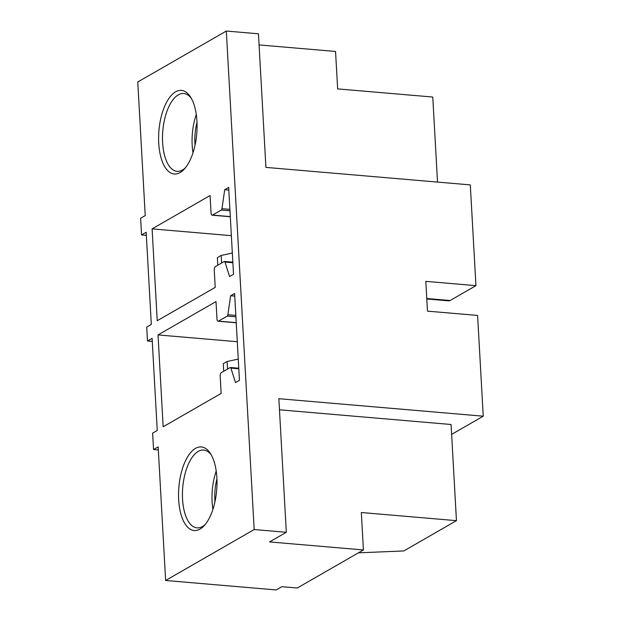 <?xml version="1.0" encoding="UTF-8"?>
<svg xmlns="http://www.w3.org/2000/svg" width="621" height="621" viewBox="0 0 621 621"><rect width="100%" height="100%" fill="white"/><g stroke="black" fill="none" stroke-linecap="round" stroke-linejoin="round"><path stroke-width="0.93" d="M451.63 434.374L483.239 416.194L477.603 315.437L427.473 311.144L425.804 281.36L475.942 285.652L470.307 184.895L265.92 167.398L258.452 33.798L226.316 31.05L137.761 81.988L145.236 215.588L140.618 218.243L141.557 234.948L146.339 235.351M141.557 234.948L146.168 232.293L151.314 324.418L146.703 327.073L147.48 340.991L152.269 341.403M147.48 340.991L152.098 338.336L157.245 430.462L152.634 433.116L153.55 449.542L158.332 449.946M226.316 31.05L254.183 529.542L165.636 580.488L158.161 446.887L153.55 449.542M162.151 161.188A41.949 18.972 -85.1 0 0 184.344 169.036A41.949 18.972 -85.1 0 0 193.527 103.202A41.949 18.972 -85.1 0 0 190.507 96.992A41.949 18.972 -85.1 0 0 164.938 105.648A41.949 18.972 -85.1 0 0 162.151 161.188M230.911 368.113A1.739 0.784 -85.1 0 0 230.383 367.5A1.739 0.784 -85.1 0 0 230.143 367.562L221.34 372.623A2.895 1.312 -85.1 0 0 220.176 376.163L221.138 393.419L163.16 426.774L158.029 334.929L216.007 301.573L216.985 319.109A2.895 1.312 -85.1 0 0 218.056 321.228A2.895 1.312 -85.1 0 0 218.46 321.135L227.201 316.105A1.739 0.784 -85.1 0 0 227.86 314.723L230.639 295.736L234.598 293.461L239.45 380.3L235.499 382.575L230.911 368.113L238.806 368.789M224.981 262.062A1.739 0.784 -85.1 0 0 224.453 261.457A1.739 0.784 -85.1 0 0 224.212 261.511L215.409 266.58A2.895 1.312 -85.1 0 0 214.245 270.119L215.215 287.376L157.229 320.731L152.098 228.877L210.077 195.522L211.055 213.057A2.895 1.312 -85.1 0 0 212.126 215.184A2.895 1.312 -85.1 0 0 212.529 215.083L221.27 210.061A1.739 0.784 -85.1 0 0 221.938 208.679L224.717 189.692L228.668 187.418L233.519 274.257L229.568 276.531L224.981 262.062L232.875 262.745M215.619 498.446A41.949 18.972 -85.1 0 0 210.441 453.54A41.949 18.972 -85.1 0 0 179.919 479.039A41.949 18.972 -85.1 0 0 183.917 521.888A41.949 18.972 -85.1 0 0 204.278 525.583A41.949 18.972 -85.1 0 0 215.619 498.446M483.239 416.194L278.852 398.698L286.32 532.298L254.183 529.542M358.402 552.845L403.821 550.943L456.451 520.662L451.079 424.5L279.473 409.806M475.942 285.652L450.109 300.51A10.122 4.58 94.9 0 1 448.704 300.859L426.79 298.98M152.098 228.877L231.361 235.67M224.717 189.692L228.815 190.042M158.029 334.929L237.292 341.713M230.639 295.736L234.746 296.085M437.526 182.093L432.767 97.039L337.645 88.896L335.55 51.465L259.073 44.914M191.353 98.405A39.053 17.667 -85.1 0 0 183.738 93.499A39.053 17.667 -85.1 0 0 165.326 116.469A39.053 17.667 -85.1 0 0 165.807 159.411A39.053 17.667 -85.1 0 0 177.078 171.334A39.053 17.667 -85.1 0 0 185.407 167.794M196.283 114.505A39.053 17.667 -85.1 0 0 193.007 152.766M195.041 145.198A33.022 14.935 94.9 0 1 196.997 122.306M165.636 580.488L276.182 589.95L281.849 586.69L297.273 588.009L363.425 549.958L269.584 541.923L286.32 532.298M456.451 520.662L361.329 512.519L363.425 549.958M212.941 509.313A39.053 17.667 94.9 0 1 213.29 482.455A39.053 17.667 94.9 0 1 216.217 471.052M205.341 524.341A39.053 17.667 94.9 0 1 197.012 527.873A39.053 17.667 94.9 0 1 183.723 479.924A39.053 17.667 94.9 0 1 203.672 450.046A39.053 17.667 94.9 0 1 211.287 454.945M214.975 501.737A33.022 14.935 94.9 0 1 215.852 483.852A33.022 14.935 94.9 0 1 216.931 478.853M221.596 263.017L221.177 255.456L232.332 253.026M217.777 265.214L217.35 257.661L221.177 255.456M227.527 369.06L227.1 361.507L238.262 359.07M223.707 371.265L223.281 363.704L227.1 361.507M426.767 298.515L450.109 300.51M221.938 208.679L229.894 209.362M229.972 210.798L221.27 210.061M212.529 215.083L230.298 216.605M227.86 314.723L235.825 315.406M235.902 316.85L227.201 316.105M218.46 321.135L236.228 322.648M232.844 262.171L224.453 261.457M230.306 216.745L212.126 215.184M238.775 368.214L230.383 367.5M236.236 322.788L218.056 321.228"/></g></svg>
